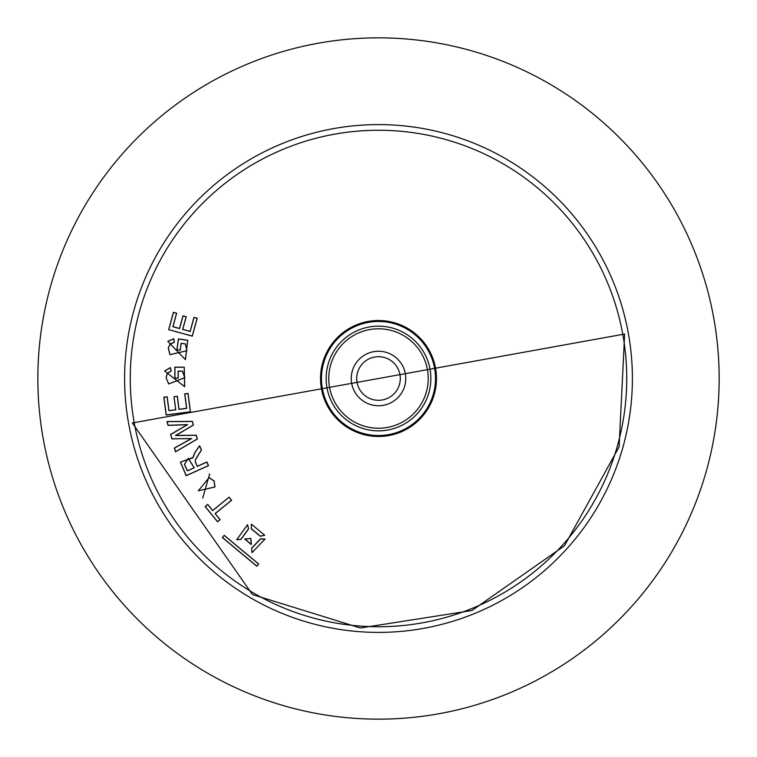 <?xml version="1.0" encoding="UTF-8"?>
<svg xmlns="http://www.w3.org/2000/svg" width="757" height="757" viewBox="0 0 757 757"><rect width="100%" height="100%" fill="white"/><g stroke="black" fill="none" stroke-linecap="round" stroke-linejoin="round"><path stroke-width="1.14" d="M378.5 124.602A253.898 253.898 0 0 1 632.398 378.5A253.898 253.898 0 0 1 378.5 632.398A253.898 253.898 0 0 1 124.602 378.5A253.898 253.898 0 0 1 378.5 124.602A253.898 253.898 0 0 1 632.398 378.5A253.898 253.898 0 0 1 378.5 632.398A253.898 253.898 0 0 1 124.602 378.5A253.898 253.898 0 0 1 378.5 124.602M378.5 37.85A340.65 340.65 0 0 0 37.85 378.5A340.65 340.65 0 0 0 378.5 719.15A340.65 340.65 0 0 0 719.15 378.5A340.65 340.65 0 0 0 378.5 37.85M202.715 498.163L209.67 473.825L202.734 498.068M195.618 459.471L201.476 449.999L199.564 445.731L194.88 452.478L192.846 457.578L180.393 462.139L186.165 475.718L208.535 465.65L206.879 461.978L197.246 466.321L195.287 461.42L195.524 459.433L201.371 449.989L199.545 445.92L194.965 452.535L192.921 457.853L180.488 462.12L186.222 475.585L208.402 465.602L206.831 462.101L197.199 466.444L195.192 461.429L195.524 459.433M224.214 535.322L222.35 537.565L256.86 566.283L258.724 564.031L224.214 535.322L222.492 537.555L256.85 566.141L258.591 564.041L224.233 535.454M250.728 538.549L251.277 544.52L244.757 539.088L250.822 538.435L251.371 544.406L244.852 538.984L250.822 538.435M251.608 548.115L252.024 552.657L265.082 539.041L260.522 538.814L251.608 548.115L252.119 552.553L264.978 539.135L260.616 538.918L251.721 548.21M251.419 524.185L251.201 528.736L260.294 536.297L264.732 535.256L251.419 524.185L251.305 528.641L260.37 536.183L264.609 535.18L251.513 524.279M236.714 539.732L241.048 539.334L248.57 528.888L247.567 524.648L236.714 539.732L240.953 539.249L248.457 528.821L247.492 524.762L236.799 539.627M188.72 438.795L191.228 438.682L174.403 448.002L175.492 451.872L197.359 439.032L196.281 435.209L175.927 435.426L193.423 425.055L192.392 421.384L166.956 421.535L168.035 425.377L187.206 424.734L170.59 434.452L171.839 438.871L191.691 438.558L174.526 448.049L175.558 451.721L197.246 438.984L196.214 435.303L175.51 435.549L193.319 425.008L192.325 421.479L167.089 421.64L168.12 425.273L187.67 424.611L170.713 434.499L171.915 438.776L188.73 438.7M229.097 497.141L212.689 510.483L207.749 504.408L205.128 506.537L217.543 521.8L220.164 519.671L215.225 513.606L231.633 500.254L229.097 497.141L212.679 510.615L207.74 504.541L205.27 506.556L217.562 521.658L220.032 519.662L215.092 513.587L231.5 500.245L229.087 497.264M194.284 467.76L187.358 470.873L184.434 464.41L188.228 458.269L194.284 467.76L187.405 470.759L184.528 464.372L188.228 458.269M188.2 458.363L194.152 467.712M351.683 383.345A27.252 27.252 0 0 1 373.655 351.683A27.252 27.252 0 0 1 405.317 373.655A27.252 27.252 0 0 1 383.345 405.317A27.252 27.252 0 0 1 351.683 383.345M399.951 374.62A21.802 21.802 0 0 0 374.62 357.049A21.802 21.802 0 0 0 357.049 382.38A21.802 21.802 0 0 0 382.38 399.951A21.802 21.802 0 0 0 399.951 374.62M198.296 490.801L209.121 477.591L214.127 480.998L214.969 486.988L198.296 490.801L209.121 477.591M209.093 477.695L214.042 481.055L214.874 486.969L198.372 490.754M173.996 396.725L175.7 409.726L168.981 410.606L167.165 396.772L163.824 397.207L166.152 415.035L190.471 411.846L188.058 393.394L184.699 393.839L186.591 408.307L179.049 409.291L177.356 396.29L173.996 396.725L175.804 409.811L168.906 410.71L167.089 396.876L163.938 397.293L166.237 414.921L190.367 411.77L187.982 393.508L184.812 393.924L186.705 408.392L178.974 409.395L177.27 396.394L174.11 396.81M168.65 329.645L192.287 336.165L197.236 318.224L193.972 317.325L190.092 331.386L182.759 329.371L186.25 316.729L182.986 315.83L179.494 328.472L172.965 326.664L176.674 313.209L173.419 312.319L168.65 329.645L192.231 336.051L197.123 318.29L194.038 317.448L190.168 331.509L182.655 329.437L186.137 316.795L183.052 315.953L179.57 328.585L172.851 326.731L176.561 313.275L173.495 312.442L168.773 329.579M186.78 350.709L169.984 354.636L168.347 348.125L170.136 344.075L174.29 342.278L173.873 338.71L167.751 341.303L185.446 359.641L187.727 340.224L178.397 338.918L176.864 349.8L180.223 350.273L181.188 343.366L185.314 343.943L186.884 350.728L169.918 354.702L168.253 348.116L170.07 344L174.186 342.192L173.788 338.814L167.827 341.369L185.389 359.556L187.67 340.309L178.482 339.032L176.977 349.715L180.138 350.169L181.112 343.262L185.37 343.858L186.884 350.728M166.161 377.686L167.373 373.419L171.233 371.062L170.325 367.59L164.629 371.006L184.699 386.704L184.254 367.164L174.829 367.164L174.839 378.159L178.217 378.159L178.217 371.185L182.38 371.176L184.784 377.677L168.697 383.903L166.067 377.686L167.297 373.362L171.12 370.996L170.259 367.703L164.714 371.072L184.632 386.628L184.216 367.259L174.933 367.259L174.933 378.055L178.132 378.065L178.122 371.091L182.428 371.091L184.878 377.677L168.631 383.979L166.067 377.686M134.216 422.643A248.239 248.239 0 0 0 422.643 622.784A248.239 248.239 0 0 0 622.784 334.357A248.239 248.239 0 0 0 334.357 134.216A248.239 248.239 0 0 0 134.216 422.643M435.559 368.186A57.986 57.986 0 0 1 388.814 435.559A57.986 57.986 0 0 1 321.441 388.814A57.986 57.986 0 0 1 368.186 321.441A57.986 57.986 0 0 1 435.559 368.186M322.387 388.644A57.021 57.021 0 0 0 388.644 434.613A57.021 57.021 0 0 0 434.613 368.356A57.021 57.021 0 0 0 368.356 322.387A57.021 57.021 0 0 0 322.387 388.644M430.014 369.189A52.347 52.347 0 0 1 387.811 430.014A52.347 52.347 0 0 1 326.986 387.811A52.347 52.347 0 0 1 369.189 326.986A52.347 52.347 0 0 1 430.014 369.189M329.569 387.338A49.725 49.725 0 0 0 387.338 427.431A49.725 49.725 0 0 0 427.431 369.662A49.725 49.725 0 0 0 369.662 329.569A49.725 49.725 0 0 0 329.569 387.338M624.648 334.026L619.112 446.848L564.504 545.731L471.971 610.511L360.37 627.969L252.46 594.557L132.352 422.974L624.648 334.026"/></g></svg>
